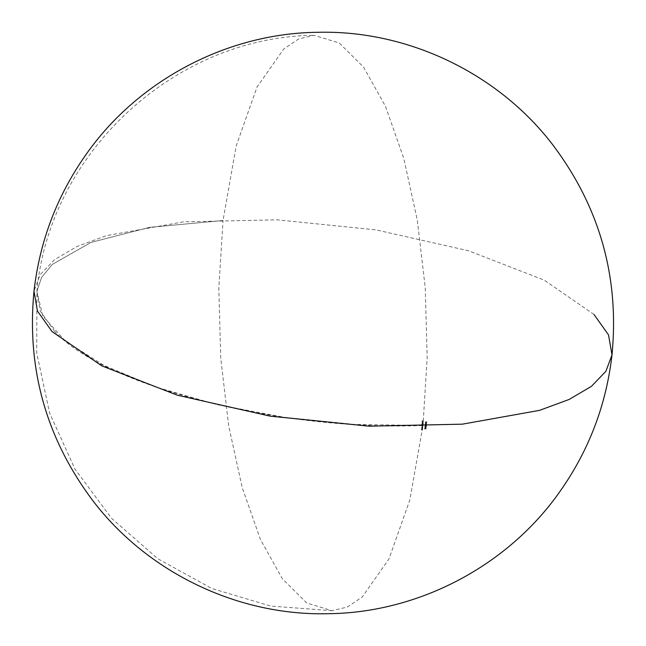 <?xml version="1.0" encoding="UTF-8"?>
<svg xmlns="http://www.w3.org/2000/svg" width="646" height="646" viewBox="0 0 646 646"><rect width="100%" height="100%" fill="white"/><g stroke="black" fill="none" stroke-linecap="round" stroke-linejoin="round"><path stroke-width="0.48" stroke-dasharray="3.23 2.42" d="M593.997 314.473L544.174 280.114L468.528 250.769L375.891 229.863L277.069 219.826L183.617 221.836L106.445 235.653L76.874 246.546L54.555 259.676L40.117 274.679L34.004 291.096L40.117 274.679L54.555 259.676L76.874 246.546L106.445 235.653L183.617 221.836L277.069 219.826L375.891 229.863L468.528 250.769L544.174 280.114L593.997 314.473L608.532 334.919L611.996 354.904M54.716 331.446L40.238 311.009L36.895 291.411L41.562 277.417L52.31 264.408L90.965 242.428L149.549 227.368L223.023 220.52L218.816 288.302L220.746 358.134L228.7 425.892L242.21 487.585L260.475 539.596L282.423 578.84L306.761 603.017L332.052 610.704L347.419 607.006L362.236 596.993L388.949 558.992L409.806 500.085L422.977 425.48C282.06 431.334 106.856 387.002 55.847 332.585L54.716 331.446M422.977 425.48L354.727 424.454L284.579 417.34L216.733 404.558L155.266 386.881L103.877 365.37L65.642 341.314L42.854 316.16L36.895 291.411L41.562 277.417L52.31 264.408L90.965 242.428L149.549 227.368L223.023 220.52L236.194 145.915L257.051 87.008L283.764 49.007L298.581 38.994L313.948 35.296L339.239 42.983L363.577 67.16L385.525 106.404L403.79 158.415L417.3 220.108L425.254 287.866L427.184 357.698L422.977 425.48M56.024 332.803L55.475 332.254L56.024 332.811M422.04 420.853A287.801 98.434 6.3 0 0 423.477 420.812L423.518 420.853A287.914 98.475 -173.7 0 1 422.08 420.893L422.08 420.893A287.954 103.99 88.2 0 1 422.008 421.604L421.967 421.555A287.841 103.941 -91.8 0 0 422.04 420.853M422.113 421.555A287.809 98.434 -173.7 0 1 421.967 421.555L422.008 421.604A287.93 98.475 6.3 0 0 422.153 421.596L422.153 421.596A287.954 103.99 -91.8 0 0 422.209 421.022L422.169 420.982A287.841 103.941 88.2 0 1 422.113 421.555M422.613 420.966A287.801 98.434 -173.7 0 1 422.169 420.982L422.209 421.022A287.922 98.475 6.3 0 0 422.654 421.006L422.654 421.006A287.954 103.99 88.2 0 1 422.597 421.58L422.557 421.539A287.841 103.941 -91.8 0 0 422.613 420.966M422.702 421.539A287.809 98.434 -173.7 0 1 422.557 421.539L422.597 421.58A287.93 98.475 6.3 0 0 422.742 421.58L422.742 421.58A287.963 103.99 -91.8 0 0 422.799 421.006L422.759 420.966A287.841 103.949 88.2 0 1 422.702 421.539M423.461 420.942A287.801 98.434 -173.7 0 1 422.759 420.966L422.799 421.006A287.922 98.475 6.3 0 0 423.501 420.982L423.501 420.982A287.963 103.99 -91.8 0 0 423.518 420.853L423.477 420.812A287.841 103.949 88.2 0 1 423.461 420.942M422.952 422.613L423.219 422.218L422.993 422.654A287.954 46.278 62.2 0 1 423.041 422.767L423.001 422.726A287.841 46.262 -117.8 0 0 422.952 422.613M423.348 422.234L423.001 422.726L423.227 421.854M422.5 421.846L422.298 422.306L422.5 421.846M422.872 421.846A287.841 103.949 88.2 0 1 422.775 422.791L422.815 422.831A287.963 103.99 -91.8 0 0 422.912 421.886L423.259 422.258L422.912 421.886M422.654 422.662A287.841 103.949 -91.8 0 0 422.742 421.862L422.783 421.903A287.963 103.99 88.2 0 1 422.694 422.702L422.783 421.903L422.654 422.662L422.387 422.266M421.773 423.057A287.833 98.442 6.3 0 0 423.243 423.017L423.283 423.057A287.946 98.483 -173.7 0 1 421.814 423.098L421.814 423.098A287.954 103.99 88.2 0 1 421.798 423.227L421.757 423.187A287.841 103.941 -91.8 0 0 421.773 423.057M423.227 423.146A287.833 98.442 -173.7 0 1 421.757 423.187L421.798 423.227A287.946 98.483 6.3 0 0 423.267 423.187L423.267 423.187A287.963 103.99 -91.8 0 0 423.283 423.057L423.243 423.017A287.841 103.949 88.2 0 1 423.227 423.146M421.612 424.551A287.841 103.941 -91.8 0 0 421.62 424.422L421.66 424.47A287.954 103.99 88.2 0 1 421.652 424.6L421.652 424.6A287.954 98.491 6.3 0 0 423.122 424.551L423.082 424.511A287.841 98.45 -173.7 0 1 421.612 424.551M423.162 423.954L422.912 424.39L422.678 423.421L423.162 423.954M423.13 423.671L422.072 423.986L423.033 423.558M422.113 424.026L422.29 424.446A287.954 98.491 -173.7 0 1 421.66 424.47L421.62 424.422A287.841 98.45 6.3 0 0 422.25 424.406L422.072 423.986M423.033 423.962L422.662 423.55L422.201 423.986L422.573 424.398L422.201 423.986L422.573 424.398L423.073 424.002L422.613 424.438L422.242 424.026L422.702 423.59L423.073 424.002L422.662 423.55L423.073 424.002M422 424.834A287.841 98.45 6.3 0 0 423.049 424.802L423.09 424.85A287.963 98.491 -173.7 0 1 422.04 424.882L422.04 424.882A287.954 103.99 88.2 0 1 422.024 425.011L421.983 424.963A287.841 103.941 -91.8 0 0 422 424.834M422 425.553L421.886 426.094L421.959 425.512M421.886 426.094L422.347 426.433A287.954 98.491 6.3 0 0 422.92 426.408L422.88 426.368A287.841 98.45 -173.7 0 1 422.306 426.392L421.846 426.045M422.888 426.239A287.841 103.949 88.2 0 1 422.88 426.368L422.92 426.408A287.963 103.99 -91.8 0 0 422.928 426.287L422.928 426.287A287.963 98.491 -173.7 0 1 422.363 426.303L422.322 426.263A287.841 98.45 6.3 0 0 422.888 426.239M422.363 426.303L422.589 425.706L421.983 426.021L422.322 426.263M422.952 425.649A287.841 98.45 -173.7 0 1 422.549 425.666L422.589 425.706A287.963 98.491 6.3 0 0 422.993 425.698L422.993 425.698A287.963 103.99 -91.8 0 0 423.009 425.569L422.968 425.52A287.841 103.949 88.2 0 1 422.952 425.649M422.436 425.544A287.841 98.45 6.3 0 0 422.968 425.52L423.009 425.569A287.963 98.491 -173.7 0 1 422.476 425.585L422.436 425.544M422.177 425.544L422.597 424.947L422.137 425.504M423.033 424.931A287.841 98.45 -173.7 0 1 422.597 424.947L422.637 424.987A287.963 98.491 6.3 0 0 423.073 424.979L423.073 424.979A287.963 103.99 -91.8 0 0 423.09 424.85L423.049 424.802A287.841 103.949 88.2 0 1 423.033 424.931M421.677 427.765A287.841 103.941 -91.8 0 0 421.685 427.636L421.725 427.676A287.954 103.99 88.2 0 1 421.717 427.805L421.717 427.805A287.946 98.483 6.3 0 0 422.767 427.773L422.726 427.733A287.833 98.442 -173.7 0 1 421.677 427.765M422.807 427.176L422.557 427.612L422.322 426.643L422.807 427.176L422.322 426.643L421.757 427.256L422.322 426.643M422.847 427.216L422.363 426.683M421.757 427.256L421.927 427.668A287.954 98.483 -173.7 0 1 421.725 427.676L421.685 427.636A287.833 98.442 6.3 0 0 421.886 427.628L421.717 427.208M422.678 427.184L422.306 426.772L421.846 427.208L422.218 427.62L421.846 427.208L422.218 427.62L422.718 427.224L422.258 427.66L421.886 427.248L422.347 426.812L422.718 427.224L422.306 426.772L422.718 427.224M421.644 428.056A287.833 98.442 6.3 0 0 422.686 428.023L422.726 428.064A287.946 98.483 -173.7 0 1 421.685 428.096L421.685 428.096A287.954 103.99 88.2 0 1 421.668 428.225L421.628 428.185A287.841 103.941 -91.8 0 0 421.644 428.056M421.814 428.177A287.825 98.442 -173.7 0 1 421.628 428.185L421.668 428.225A287.946 98.483 6.3 0 0 421.854 428.225L421.563 428.581L421.814 428.177M422.048 428.96L422.088 429.001A287.938 98.483 6.3 0 0 422.621 428.984L422.581 428.944A287.817 98.442 -173.7 0 1 422.048 428.96M422.597 428.815A287.841 103.949 88.2 0 1 422.581 428.944L422.621 428.984A287.963 103.99 -91.8 0 0 422.637 428.855L422.637 428.855A287.938 98.483 -173.7 0 1 422.145 428.871L422.104 428.831A287.817 98.442 6.3 0 0 422.597 428.815M421.87 428.823L422.056 428.233L421.693 428.556M422.298 428.169L422.339 428.209A287.946 98.483 6.3 0 0 422.718 428.193L422.678 428.153A287.825 98.442 -173.7 0 1 422.298 428.169M421.499 429.267A287.817 98.442 6.3 0 0 422.549 429.235L422.589 429.275A287.93 98.475 -173.7 0 1 421.539 429.307L421.539 429.307A287.954 103.99 88.2 0 1 421.523 429.437L421.483 429.396A287.841 103.941 -91.8 0 0 421.499 429.267M421.677 429.388A287.817 98.434 -173.7 0 1 421.483 429.396L421.523 429.437A287.93 98.475 6.3 0 0 421.717 429.428L421.458 429.832L421.677 429.388M421.911 430.171L421.951 430.212A287.914 98.475 6.3 0 0 422.484 430.196L422.444 430.155A287.801 98.434 -173.7 0 1 421.911 430.171M422.46 430.026A287.841 103.949 88.2 0 1 422.444 430.155L422.484 430.196A287.963 103.99 -91.8 0 0 422.5 430.066L422.5 430.066A287.922 98.475 -173.7 0 1 422.008 430.083L421.967 430.042A287.801 98.434 6.3 0 0 422.46 430.026M421.765 430.075L421.87 429.404L421.604 429.97M422.153 429.372L422.193 429.42A287.93 98.475 6.3 0 0 422.573 429.404L422.532 429.364A287.817 98.434 -173.7 0 1 422.153 429.372M425.318 422.565A287.833 103.941 -91.8 0 0 425.383 421.975L425.423 422.016A287.954 103.982 88.2 0 1 425.359 422.613L425.359 422.613A287.946 98.483 6.3 0 0 425.504 422.605L425.464 422.565A287.825 98.442 -173.7 0 1 425.318 422.565M425.52 422.072A287.833 103.941 88.2 0 1 425.464 422.565L425.504 422.605A287.946 103.982 -91.8 0 0 425.561 422.113L425.561 422.113A287.946 117.346 -5.4 0 0 425.94 422.024L425.9 421.983A287.825 117.297 174.6 0 1 425.52 422.072M426.836 422.064L426.32 422.629L426.877 422.113L426.473 421.644L426.836 422.064M426.505 421.814L426.328 422.5L426.465 421.773M425.383 421.975A287.825 117.322 -5.4 0 0 426.11 421.806L426.15 421.846A287.946 117.37 174.6 0 1 425.423 422.016L425.383 421.975M426.013 422.742L426.756 423.243L426.013 422.742L425.213 423.251L426.013 422.742M426.489 422.815L426.408 423.615L425.213 423.251L425.472 423.695L426.449 423.655L426.53 422.855M425.997 422.88L425.399 423.292L426.602 423.251L425.585 423.59L426.602 423.251L425.997 422.88M425.892 423.857L426.635 424.349L425.892 423.857L425.092 424.365L425.892 423.857M426.376 423.921L426.287 424.721L425.092 424.365L425.351 424.802L426.328 424.761L426.417 423.962M425.884 423.986L425.278 424.406L426.489 424.357L425.536 424.721L425.238 424.365L426.489 424.357L425.884 423.986M55.927 332.763L55.37 332.23L55.919 332.787M425.867 424.955A287.841 98.45 6.3 0 0 426.013 424.955L426.053 424.995A287.963 98.491 -173.7 0 1 425.908 425.003L425.908 425.003A287.946 103.982 88.2 0 1 425.859 425.423A287.946 103.982 88.2 0 1 425.843 425.553L425.803 425.512A287.825 103.941 -91.8 0 0 425.819 425.383A287.825 103.941 -91.8 0 0 425.867 424.955M425.948 425.504A287.841 98.45 -173.7 0 1 425.803 425.512L425.843 425.553A287.963 98.491 6.3 0 0 425.989 425.544L425.989 425.544A287.938 103.982 -91.8 0 0 426.005 425.415A287.938 103.982 -91.8 0 0 426.053 424.995L426.013 424.955A287.825 103.941 88.2 0 1 425.964 425.375A287.825 103.941 88.2 0 1 425.948 425.504M424.971 425.779A287.841 98.45 6.3 0 0 426.4 425.73L426.441 425.771A287.963 98.491 -173.7 0 1 425.011 425.819L425.011 425.819A287.954 103.982 88.2 0 1 424.923 426.626L424.882 426.586A287.833 103.941 -91.8 0 0 424.971 425.779M425.028 426.586A287.841 98.45 -173.7 0 1 424.882 426.586L424.923 426.626A287.954 98.491 6.3 0 0 425.068 426.626L425.068 426.626A287.946 103.982 -91.8 0 0 425.141 425.948L425.1 425.9A287.833 103.941 88.2 0 1 425.028 426.586M425.544 425.892A287.841 98.45 -173.7 0 1 425.1 425.9L425.141 425.948A287.963 98.491 6.3 0 0 425.585 425.932L425.585 425.932A287.946 103.982 88.2 0 1 425.504 426.61L425.464 426.57A287.833 103.941 -91.8 0 0 425.544 425.892M425.617 426.562A287.841 98.45 -173.7 0 1 425.464 426.57L425.504 426.61A287.954 98.491 6.3 0 0 425.657 426.602L425.657 426.602A287.946 103.982 -91.8 0 0 425.73 425.924L425.69 425.884A287.825 103.941 88.2 0 1 425.617 426.562M426.239 425.859A287.841 98.45 -173.7 0 1 425.69 425.884L425.73 425.924A287.963 98.491 6.3 0 0 426.279 425.908L426.279 425.908A287.938 103.982 88.2 0 1 426.207 426.586L426.166 426.546A287.825 103.941 -91.8 0 0 426.239 425.859M426.312 426.538A287.841 98.45 -173.7 0 1 426.166 426.546L426.207 426.586A287.954 98.491 6.3 0 0 426.352 426.578L426.352 426.578A287.938 103.982 -91.8 0 0 426.441 425.771L426.4 425.73A287.817 103.933 88.2 0 1 426.312 426.538M424.85 426.845A287.841 98.45 6.3 0 0 426.279 426.796L426.32 426.836A287.954 98.483 -173.7 0 1 424.89 426.885L424.89 426.885A287.954 103.982 88.2 0 1 424.874 427.014L424.834 426.974A287.833 103.941 -91.8 0 0 424.85 426.845M425.423 426.958A287.841 98.45 -173.7 0 1 424.834 426.974L424.874 427.014A287.954 98.483 6.3 0 0 425.464 426.998L425.464 426.998A287.946 103.982 88.2 0 1 425.383 427.733L425.343 427.692A287.833 103.941 -91.8 0 0 425.423 426.958M424.753 427.709A287.833 98.442 6.3 0 0 425.343 427.692L425.383 427.733A287.946 98.483 -173.7 0 1 424.793 427.749L424.793 427.749A287.954 103.982 88.2 0 1 424.777 427.878L424.737 427.838A287.833 103.941 -91.8 0 0 424.753 427.709M426.166 427.789A287.833 98.442 -173.7 0 1 424.737 427.838L424.777 427.878A287.946 98.483 6.3 0 0 426.207 427.83L426.207 427.83A287.938 103.982 -91.8 0 0 426.223 427.7L426.182 427.66A287.817 103.933 88.2 0 1 426.166 427.789M425.488 427.684A287.833 98.442 6.3 0 0 426.182 427.66L426.223 427.7A287.946 98.483 -173.7 0 1 425.528 427.725L425.528 427.725A287.946 103.982 -91.8 0 0 425.609 426.99L425.569 426.949A287.825 103.941 88.2 0 1 425.488 427.684M426.263 426.925A287.841 98.45 -173.7 0 1 425.569 426.949L425.609 426.99A287.954 98.483 6.3 0 0 426.303 426.966L426.303 426.966A287.938 103.982 -91.8 0 0 426.32 426.836L426.279 426.796A287.817 103.933 88.2 0 1 426.263 426.925M424.697 428.209A287.825 98.442 6.3 0 0 426.126 428.153L426.166 428.193A287.946 98.483 -173.7 0 1 424.737 428.25L424.737 428.25A287.954 103.982 88.2 0 1 424.721 428.379L424.68 428.33A287.833 103.941 -91.8 0 0 424.697 428.209M425.23 428.314A287.825 98.442 -173.7 0 1 424.68 428.33L424.721 428.379A287.946 98.483 6.3 0 0 425.27 428.355L425.27 428.355A287.93 143.186 134.5 0 1 424.656 428.968L424.616 428.928A287.817 143.129 -45.5 0 0 425.23 428.314M424.592 429.114A287.833 103.941 -91.8 0 0 424.616 428.928L424.656 428.968A287.954 103.982 88.2 0 1 424.632 429.154L424.632 429.154A287.93 143.186 -45.5 0 0 425.359 428.427L425.318 428.387A287.809 143.129 134.5 0 1 424.592 429.114M426.013 429.122A287.841 1.05 -133.9 0 0 425.318 428.387L425.359 428.427A287.963 1.05 46.1 0 1 426.053 429.162L426.053 429.162A287.938 103.982 -91.8 0 0 426.077 428.984L426.037 428.944A287.817 103.933 88.2 0 1 426.013 429.122M425.423 428.306A287.841 1.042 46.1 0 1 426.037 428.944L426.077 428.984A287.963 1.042 -133.9 0 0 425.464 428.346L425.464 428.346A287.946 98.483 6.3 0 0 426.15 428.322L426.11 428.282A287.825 98.442 -173.7 0 1 425.423 428.306M332.052 610.704L270.739 606.061L211.807 588.498L157.955 558.822L111.629 518.391L74.952 469.036L49.597 413.02L36.717 352.902L36.895 291.411C49.322 152.827 174.808 36.822 313.948 35.296"/><path stroke-width="0.97" d="M34.004 291.096L37.468 311.081L52.003 331.527L101.826 365.886L177.472 395.231L270.109 416.137L368.931 426.174L462.383 424.164L539.555 410.347L569.126 399.454L591.445 386.324L605.883 371.321L611.996 354.904L605.883 371.321L591.445 386.324L569.126 399.454L539.555 410.347L462.383 424.164L368.931 426.174L270.109 416.137L177.472 395.231L101.826 365.886L52.003 331.527L37.468 311.081L34.004 291.096C39.721 241.184 57.05 195.681 85.975 154.604C137.881 80.37 227.069 33.237 317.614 32.3C408.135 29.886 499.003 73.676 553.622 145.939C599.997 208.077 619.457 277.732 611.996 354.904C606.279 404.816 588.95 450.319 560.025 491.396C508.119 565.63 418.931 612.763 328.386 613.7C237.865 616.114 146.997 572.324 92.378 500.061C46.003 437.923 26.543 368.268 34.004 291.096M593.997 314.473L608.532 334.919L611.996 354.904"/></g></svg>
